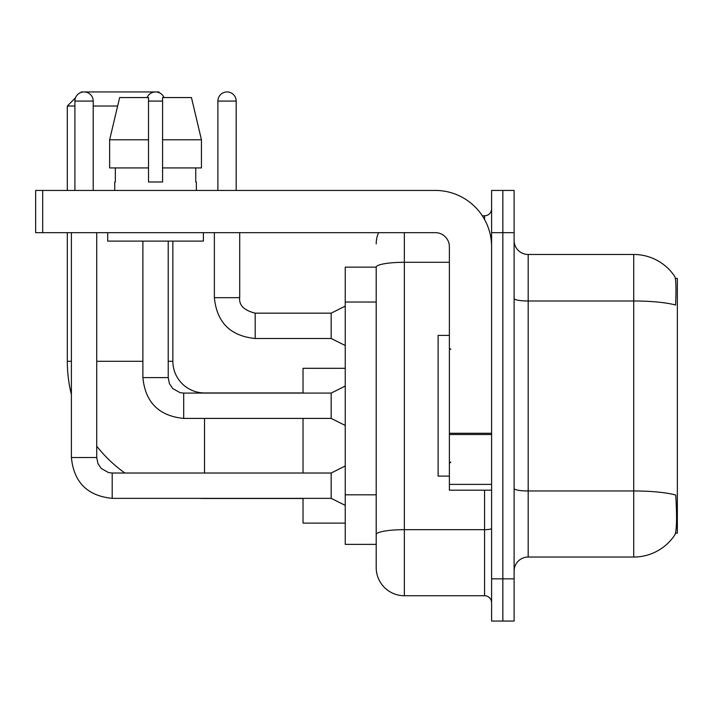 <?xml version="1.0" encoding="UTF-8"?>
<svg xmlns="http://www.w3.org/2000/svg" width="713" height="713" viewBox="0 0 713 713"><rect width="100%" height="100%" fill="white"/><g stroke="black" fill="none" stroke-linecap="round" stroke-linejoin="round"><path stroke-width="1.07" d="M675.532 533.11L677.35 533.11L677.35 278.4L675.354 278.4M376.206 267.143L345.244 267.143L345.244 544.367L376.206 544.367L376.206 567.584L376.206 267.143M528.181 557.031L633.723 557.031A49.25 49.25 0 0 0 674.908 534.803L674.623 535.222L674.908 534.803C676.592 530.837 676.985 519.483 676.067 500.74L675.701 495.045A49.25 8.556 180 0 0 633.723 490.963L633.723 254.479A49.25 49.25 0 0 1 674.623 276.288L674.623 276.288A49.25 49.25 0 0 0 633.723 254.479L528.181 254.479A14.073 14.073 0 0 1 514.109 240.406A14.073 14.073 0 0 0 528.181 254.479L528.181 557.031A14.073 14.073 0 0 0 514.109 571.104M502.852 578.84L502.852 621.059L514.109 621.059L514.109 578.84L502.852 578.84L502.852 621.059L491.596 621.059L491.596 578.84L502.852 578.84L502.852 232.661L502.852 578.84M491.596 578.84L491.596 190.442L502.852 190.442L502.852 232.661L502.852 190.442L514.109 190.442L514.109 578.84M514.109 298.551A14.073 2.442 0 0 0 528.181 300.993L633.723 300.993A49.25 8.556 180 0 1 675.603 305.039C676.272 288.827 676.004 279.327 674.792 276.546A49.25 49.25 0 0 0 633.723 254.479A49.25 49.25 0 0 1 674.792 276.546M404.342 232.661L404.342 595.729L484.555 595.729L484.555 490.188M482.318 215.781L484.555 215.781A7.032 7.032 0 0 0 491.596 208.74M376.206 552.103L376.206 539.438M491.596 602.77A7.032 7.032 0 0 0 484.555 595.729M376.206 243.917A28.146 28.146 0 0 1 378.55 232.661M404.342 595.729A28.146 28.146 0 0 1 376.206 567.584M201.449 167.929L201.449 139.784L191.449 97.565L201.449 139.784L201.449 167.929L162.582 167.929L162.582 97.565L191.449 97.565L201.449 139.784L162.582 139.784M449.377 335.395L438.121 335.395L438.121 476.115L449.377 476.115M303.025 498.494L204.515 498.494A137.208 137.208 0 0 1 198.303 498.351M124.891 473.022A137.208 137.208 0 0 1 96.727 446.169M71.398 394.503A137.208 137.208 0 0 1 67.316 361.286L67.316 232.661M204.515 393.086L204.515 392.943A31.666 31.666 0 0 1 172.858 361.286L172.858 241.11M80.774 92.547L81.389 91.941L158.785 91.941L159.872 93.029M75.525 97.806L67.316 106.014L74.91 106.014M117.636 106.014L93.207 106.014M163.607 96.763L164.409 97.565M67.316 190.442L67.316 106.014M303.025 418.415L303.025 473.022M303.025 498.351L303.025 523.119L345.244 523.119M345.244 368.318L303.025 368.318L303.025 393.086M74.91 190.442L74.91 101.086A9.144 9.144 0 0 1 84.063 91.941A9.144 9.144 0 0 1 93.207 101.086L93.207 190.442M345.244 505.383L331.171 498.351L331.171 473.022L345.244 465.981M71.398 232.661L71.398 457.541L96.727 457.541L96.727 232.661M147.101 97.565A9.144 9.144 0 0 1 163.99 97.565M345.244 425.456L331.171 418.415L331.171 393.086L345.244 386.054M142.885 241.11L142.885 377.605L168.215 377.605L168.215 241.11M491.596 490.188L449.377 490.188L449.377 433.281L491.596 433.281M491.596 246.734A56.291 56.291 0 0 0 435.304 190.442L42.682 190.442L42.682 232.661L435.304 232.661A14.073 14.073 0 0 1 449.377 246.734L449.377 433.281M42.682 232.661L35.65 232.661L35.65 190.442L42.682 190.442M162.582 182.002L148.509 182.002L162.582 182.002L162.582 167.929M114.74 182.002L115.346 182.002L114.74 182.002L114.74 190.442M196.36 182.002L195.745 182.002L196.36 182.002L196.36 190.442M195.745 167.929L195.745 182.002M148.509 139.784L109.642 139.784L119.641 97.565L148.509 97.565L148.509 182.002M115.346 182.002L115.346 167.929M107.699 232.661L107.699 241.11L203.392 241.11L203.392 232.661M148.509 167.929L109.642 167.929L109.642 139.784L119.641 97.565M217.884 190.442L217.884 101.086A9.144 9.144 0 0 1 227.037 91.941A9.144 9.144 0 0 1 236.181 101.086L236.181 190.442M345.244 345.52L331.171 338.488L331.171 313.159L345.244 306.118M214.372 232.661L214.372 297.678L239.702 297.678L239.702 232.661M376.206 302.027L345.244 302.027M376.206 494.822L345.244 494.822M633.723 557.031L633.723 490.963L528.181 490.963A14.073 2.442 0 0 1 514.109 488.521M514.109 232.661L491.596 232.661M491.596 528.44A7.032 1.221 0 0 1 484.555 529.67L404.342 529.67A28.146 4.884 180 0 0 376.206 534.554M376.206 267.179A28.146 4.884 180 0 1 404.342 262.295L449.377 262.295M484.555 219.488L484.555 215.781M67.316 361.286L71.398 361.286M96.727 361.286L142.885 361.286M168.215 361.286L172.858 361.286M204.515 473.022L204.515 418.415M331.171 498.351L112.199 498.351C87.441 495.9 73.84 482.3 71.398 457.541C73.84 482.3 87.441 495.9 112.199 498.351C87.441 495.9 73.84 482.3 71.398 457.541C73.84 482.3 87.441 495.9 112.199 498.351C87.441 495.9 73.84 482.3 71.398 457.541C73.84 482.3 87.441 495.9 112.199 498.351C87.441 495.9 73.84 482.3 71.398 457.541C73.84 482.3 87.441 495.9 112.199 498.351C87.441 495.9 73.84 482.3 71.398 457.541C73.84 482.3 87.441 495.9 112.199 498.351C87.441 495.9 73.84 482.3 71.398 457.541C73.84 482.3 87.441 495.9 112.199 498.351L112.199 473.022L108.581 472.585L101.255 468.486L97.948 463.584L96.727 457.541M74.91 101.086L93.207 101.086M331.171 418.415L183.696 418.415C158.928 415.973 145.327 402.364 142.885 377.605C145.327 402.364 158.928 415.973 183.696 418.415C158.928 415.973 145.327 402.364 142.885 377.605C145.327 402.364 158.928 415.973 183.696 418.415C158.928 415.973 145.327 402.364 142.885 377.605C145.327 402.364 158.928 415.973 183.696 418.415C158.928 415.973 145.327 402.364 142.885 377.605C145.327 402.364 158.928 415.973 183.696 418.415C158.928 415.973 145.327 402.364 142.885 377.605C145.327 402.364 158.928 415.973 183.696 418.415C158.928 415.973 145.327 402.364 142.885 377.605C145.327 402.364 158.928 415.973 183.696 418.415L183.696 393.113M148.509 101.086L162.582 101.086M491.596 434.502L449.377 434.502M449.377 484.377L491.596 484.377M331.171 338.488L255.183 338.488C230.424 336.037 216.814 322.436 214.372 297.678C216.814 322.436 230.424 336.037 255.183 338.488C230.424 336.037 216.814 322.436 214.372 297.678C216.814 322.436 230.424 336.037 255.183 338.488C230.424 336.037 216.814 322.436 214.372 297.678C216.814 322.436 230.424 336.037 255.183 338.488C230.424 336.037 216.814 322.436 214.372 297.678C216.814 322.436 230.424 336.037 255.183 338.488C230.424 336.037 216.814 322.436 214.372 297.678C216.814 322.436 230.424 336.037 255.183 338.488C230.424 336.037 216.814 322.436 214.372 297.678C216.814 322.436 230.424 336.037 255.183 338.488C230.424 336.037 216.814 322.436 214.372 297.678C216.814 322.436 230.424 336.037 255.183 338.488C230.424 336.037 216.814 322.436 214.372 297.678C216.814 322.436 230.424 336.037 255.183 338.488L255.183 313.185M217.884 101.086L236.181 101.086M450.785 349.468L449.377 348.06M450.785 462.042L449.377 463.45M303.025 392.943L204.515 392.943M331.171 473.022L112.199 473.022M331.171 393.086L183.696 393.086L180.068 392.658L172.742 388.558L169.436 383.647L168.215 377.605M239.702 297.678C238.846 305.182 244.006 310.342 255.183 313.159C244.006 310.342 238.846 305.182 239.702 297.678C238.846 305.182 244.006 310.342 255.183 313.159C244.006 310.342 238.846 305.182 239.702 297.678C238.846 305.182 244.006 310.342 255.183 313.159C244.006 310.342 238.846 305.182 239.702 297.678C238.846 305.182 244.006 310.342 255.183 313.159C244.006 310.342 238.846 305.182 239.702 297.678C238.846 305.182 244.006 310.342 255.183 313.159C244.006 310.342 238.846 305.182 239.702 297.678C238.846 305.182 244.006 310.342 255.183 313.159C244.006 310.342 238.846 305.182 239.702 297.678C238.846 305.182 244.006 310.342 255.183 313.159C244.006 310.342 238.846 305.182 239.702 297.678C238.846 305.182 244.006 310.342 255.183 313.159C244.006 310.342 238.846 305.182 239.702 297.678C238.846 305.182 244.006 310.342 255.183 313.159L331.171 313.159M214.372 297.678C216.814 322.436 230.424 336.037 255.183 338.488"/></g></svg>
